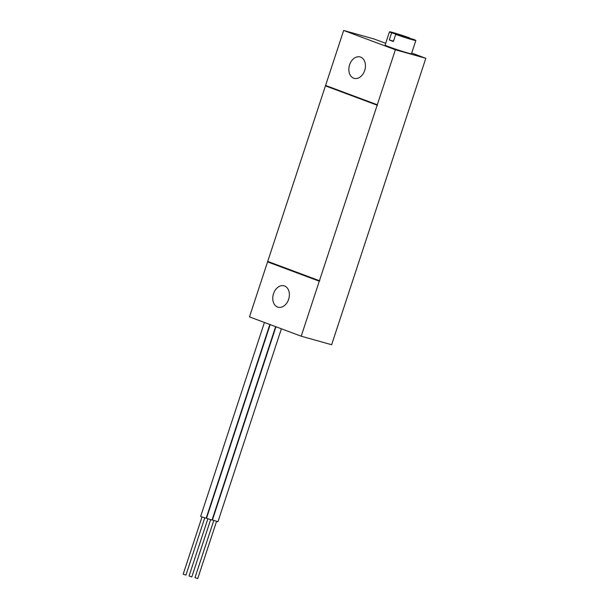 <?xml version="1.0" encoding="UTF-8"?>
<svg xmlns="http://www.w3.org/2000/svg" width="609" height="609" viewBox="0 0 609 609"><rect width="100%" height="100%" fill="white"/><g stroke="black" fill="none" stroke-linecap="round" stroke-linejoin="round"><path stroke-width="0.91" d="M275.618 326.645L212.031 520.056L207.357 518.609L206.527 518.244L270.19 324.62M385.68 43.315L374.086 38.991L343.659 30.45L249.484 316.886L301.204 336.198L331.631 344.732L425.813 58.304L395.378 49.763L301.204 336.198M343.659 30.45L395.378 49.763M325.579 85.443L377.298 104.756M364.7 70.469A11.107 8.046 -74.3 0 0 360.147 56.957A11.107 8.046 -74.3 0 0 349.589 64.828A11.107 8.046 -74.3 0 0 354.149 78.34A11.107 8.046 -74.3 0 0 364.7 70.469M411.707 53.036L425.813 58.304M409.469 38.245L409.583 37.895A13.885 0.579 18.2 0 0 396.307 33.525A13.885 0.579 18.2 0 0 389.463 31.805L385.094 45.096A13.885 0.579 18.2 0 0 389.067 46.847A13.885 0.579 18.2 0 0 403.318 51.651A13.885 0.579 18.2 0 0 411.463 53.767L415.84 40.476A13.885 0.579 18.2 0 0 413.694 39.433L395.713 34.386A13.885 0.579 18.2 0 0 408.989 38.763A13.885 0.579 18.2 0 0 415.84 40.476M267.564 261.893L319.283 281.198M288.62 299.339A11.107 8.046 -74.3 0 0 284.068 285.827A11.107 8.046 -74.3 0 0 273.517 293.698A11.107 8.046 -74.3 0 0 278.069 307.21A11.107 8.046 -74.3 0 0 288.62 299.339M268.036 261.52L319.755 280.833M325.746 85.991L377.466 105.304M393.49 41.138L389.273 39.958A13.885 0.579 18.2 0 0 391.107 40.666A13.885 0.579 18.2 0 0 393.376 41.488L395.713 34.386M389.273 39.958L391.61 32.856A13.885 0.579 18.2 0 1 389.463 31.805M409.583 37.895L391.61 32.856M281.388 328.799L217.961 521.715L213.287 520.269L212.457 519.903L275.953 326.767M216.553 521.365L197.75 578.55L195.413 577.827L194.994 577.644L213.797 520.459M264.428 322.466L200.65 516.432L201.48 516.797L206.154 518.244L269.856 324.49M204.746 517.894L185.943 575.079L183.606 574.356L183.187 574.173L201.99 516.988M210.623 519.698L191.82 576.89L189.483 576.167L189.072 575.985L207.875 518.792"/></g></svg>

